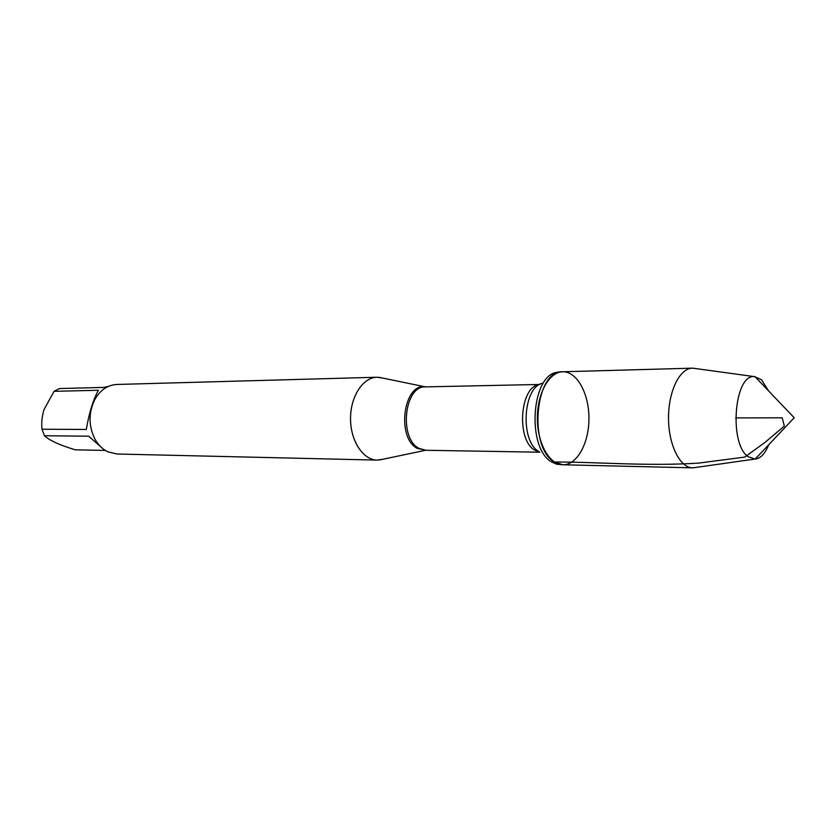 <?xml version="1.0" encoding="UTF-8"?>
<svg xmlns="http://www.w3.org/2000/svg" width="836" height="836" viewBox="0 0 836 836"><rect width="100%" height="100%" fill="white"/><g stroke="black" fill="none" stroke-linecap="round" stroke-linejoin="round"><path stroke-width="1.25" d="M551.645 461.953L556.703 464.231L562.879 464.774L554.467 462.015C527.934 447.594 535.301 369.658 562.68 371.78C576.85 371.299 589.004 393.411 588.941 418.219C589.108 443.028 577.059 465.203 562.879 464.774C549.43 464.722 537.318 443.258 537.36 418.334C537.214 393.401 549.231 371.895 562.68 371.78L556.504 372.354C530.933 376.44 526.879 448.598 551.645 461.953M383.316 459.173L377.182 460.113C363.096 460.009 350.483 440.885 350.535 418.731C350.388 396.577 362.918 377.402 377.005 377.235L383.139 378.144M377.005 377.235L116.789 384.466C107.541 385.009 100.174 390.109 94.698 399.754C88.491 412.785 88.511 425.796 94.781 438.795C98.146 444.919 102.556 449.277 108.011 451.879L116.936 454L377.182 460.113M101.198 447.229L88.721 436.204L44.444 435.734L42.04 429.223C41.277 423.194 41.925 416.662 43.984 409.63L54.089 391.321L59.398 388.552L103.748 387.413L108.21 386.472M105.367 450.437L75.271 449.81C59.68 445.118 49.408 440.426 44.444 435.734M42.04 429.223L86.307 429.464C89.17 412.66 93.204 399.598 98.418 390.266L54.089 391.321M695.928 368.592L692.386 368.164C679.731 368.216 668.382 391.269 668.518 418.052C668.497 444.836 679.94 467.836 692.595 467.846L696.137 467.397M768.702 444.773C765.139 453.655 760.614 458.441 755.148 459.121L748.074 456.655C728.699 443.644 734.259 374.235 754.281 376.597L761.481 379.68L768.587 390.903M735.659 417.906L782.214 417.812L784.325 426.109L764.7 442.641L744.667 457.104L698.541 463.113C646.332 466.415 599.025 461.932 554.467 462.015M426.141 450.27L417.331 448.451C396.222 437.939 403.37 383.097 425.169 386.775L426.005 386.869M539.753 384.455L425.482 386.88C404.394 385.459 398.647 438.231 418.951 448.315L425.618 450.27L539.889 452.203M539.701 452.088L534.768 450.144C515.906 439.861 519.961 385.783 539.554 384.56M542.616 383.285C522.928 386.671 519.846 441.22 538.865 451.586M425.482 386.88L378.99 377.297M425.618 450.27L379.168 460.051M692.386 368.164L562.68 371.78M692.595 467.846L562.879 464.774M754.281 376.597L692.72 368.154M754.459 459.142L692.939 467.846M755.148 459.121L794.2 417.781L754.981 376.618"/></g></svg>
